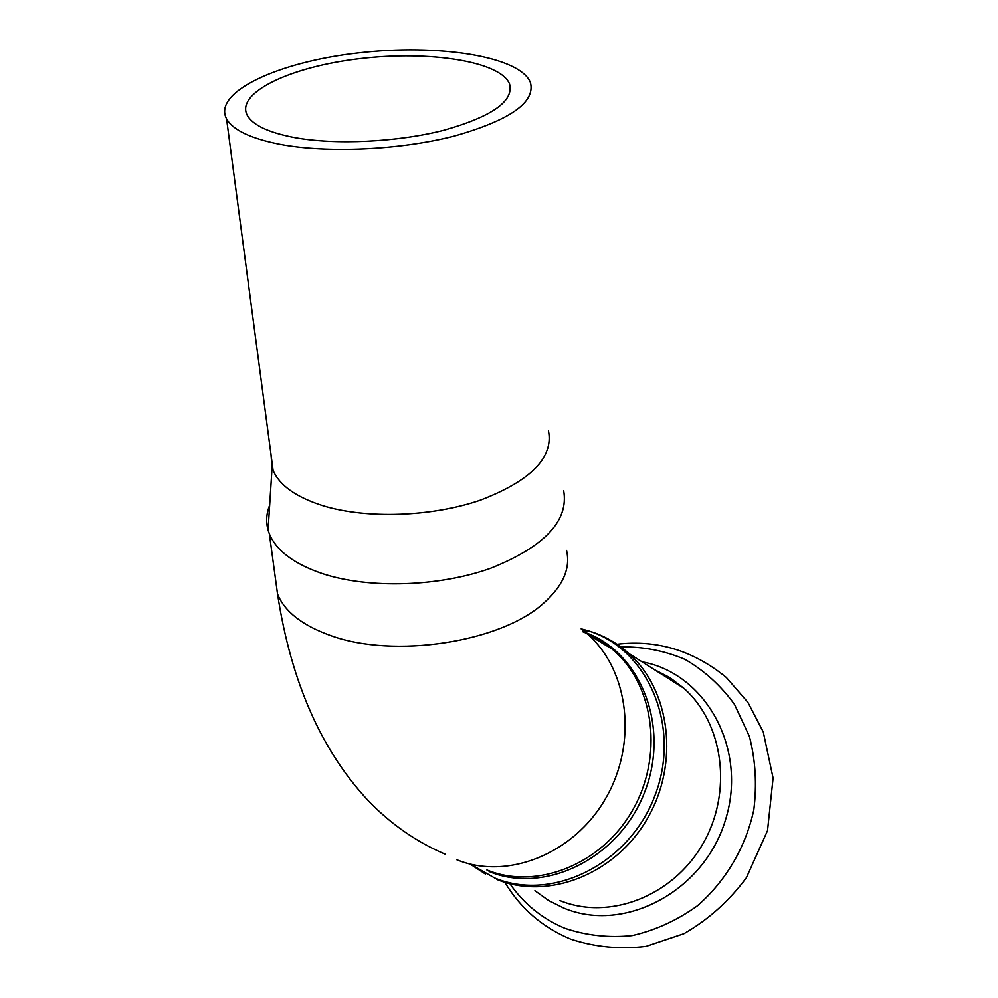<?xml version="1.0" encoding="UTF-8"?>
<svg xmlns="http://www.w3.org/2000/svg" width="998" height="998" viewBox="0 0 998 998"><rect width="100%" height="100%" fill="white"/><g stroke="black" fill="none" stroke-linecap="round" stroke-linejoin="round"><path stroke-width="1.5" d="M269.66 505.238C266.316 513.583 265.792 521.854 268.063 530.075L269.36 533.855C276.384 550.721 294.148 564.007 322.691 573.713C369.285 589.007 439.145 586.787 490.979 568.149C544.758 546.492 568.985 520.644 563.658 490.579M270.994 454.514L272.08 467.488L273.09 470.345C279.54 485.44 296.231 497.254 323.165 505.786C366.765 519.122 432.034 516.839 480.512 500.11C530.861 480.712 553.528 457.658 548.513 430.986M280.114 144.311C327.656 153.318 400.011 149.974 454.015 136.127C510.065 120.222 535.552 102.37 530.449 82.572C520.045 56.225 437.835 43.513 358.008 52.969C278.018 61.963 212.399 92.29 226.571 118.862C232.933 130.039 250.772 138.522 280.114 144.311M294.123 137.475C335.291 145.122 397.416 142.165 443.861 130.239C492.139 116.541 514.045 101.11 509.566 83.969C500.547 61.402 429.701 50.362 360.602 58.57C291.366 66.404 235.279 92.565 247.242 115.269C252.756 125.074 268.375 132.472 294.123 137.475M566.54 550.385C570.731 568.224 563.097 585.814 543.648 603.154C501.033 642.275 393.761 658.942 330.188 635.389C302.107 625.272 284.567 611.5 277.544 594.047L275.011 575.434M489.07 871.504C544.659 894.744 618.723 858.667 644.259 793.123C670.581 727.879 641.452 653.228 585.888 632.695M582.782 631.734C594.309 636.113 604.776 642.475 614.182 650.833C654.526 686.237 663.583 757.108 632.183 810.912C601.158 864.954 536.225 890.291 486.862 869.969M581.16 628.815L589.506 631.223C648.326 649.898 681.285 726.594 655.162 795.032C629.9 863.806 552.555 902.304 494.621 877.953L470.295 864.081M581.223 628.94L587.81 634.366C628.89 670.494 637.884 743.248 605.524 798.65C573.551 854.276 507.046 880.461 456.735 859.727M496.804 879.45C547.852 900.545 614.993 874.672 647.153 818.984C679.688 763.545 670.431 690.304 628.827 653.49C614.918 641.115 599.074 632.944 581.273 628.977M559.953 900.57C608.855 920.68 672.465 896.641 702.555 844.408C733.019 792.412 723.687 723.338 683.78 688.208L670.02 677.817L654.863 669.945M509.878 883.729C523.962 903.951 542.288 918.784 564.831 928.252C586.313 935.525 608.718 937.97 632.033 935.6C655.237 930.336 676.956 920.443 697.215 905.935C725.721 881.271 745.743 847.252 753.827 809.79C756.983 784.565 755.523 760.127 749.423 736.462L734.503 704.413C720.855 685.576 704.326 670.556 684.927 659.354C664.443 650.684 643.061 646.542 620.781 646.929M534.916 890.703L548.626 900.508L563.72 908.043C624.199 933.641 704.201 891.501 725.521 819.795C747.876 748.425 705.424 673.126 642.038 661.836M672.814 679.538L667.662 678.029M445.096 854.163C416.416 841.913 390.767 824.061 368.15 800.583C321.181 750.284 290.979 681.434 277.544 594.047L269.36 533.855M272.08 467.488L268.063 530.075M273.09 470.345L226.571 118.862M586.138 632.894L598.85 639.344L612.373 649.224L587.81 634.366M584.08 631.173L589.506 631.223C604.027 635.826 617.126 643.248 628.827 653.49L683.78 688.208L669.82 677.567L654.364 669.633M485.564 874.136L470.058 864.019M504.826 882.307C520.632 908.529 542.65 927.491 570.881 939.193C595.195 947.127 620.257 949.51 646.068 946.354L683.917 933.679C708.38 919.632 729.214 900.957 746.404 877.691L767.524 830.623L773.088 778.078L763.27 731.946L747.889 702.343L726.407 677.542C693.523 650.609 657.046 639.506 616.976 644.246"/></g></svg>
